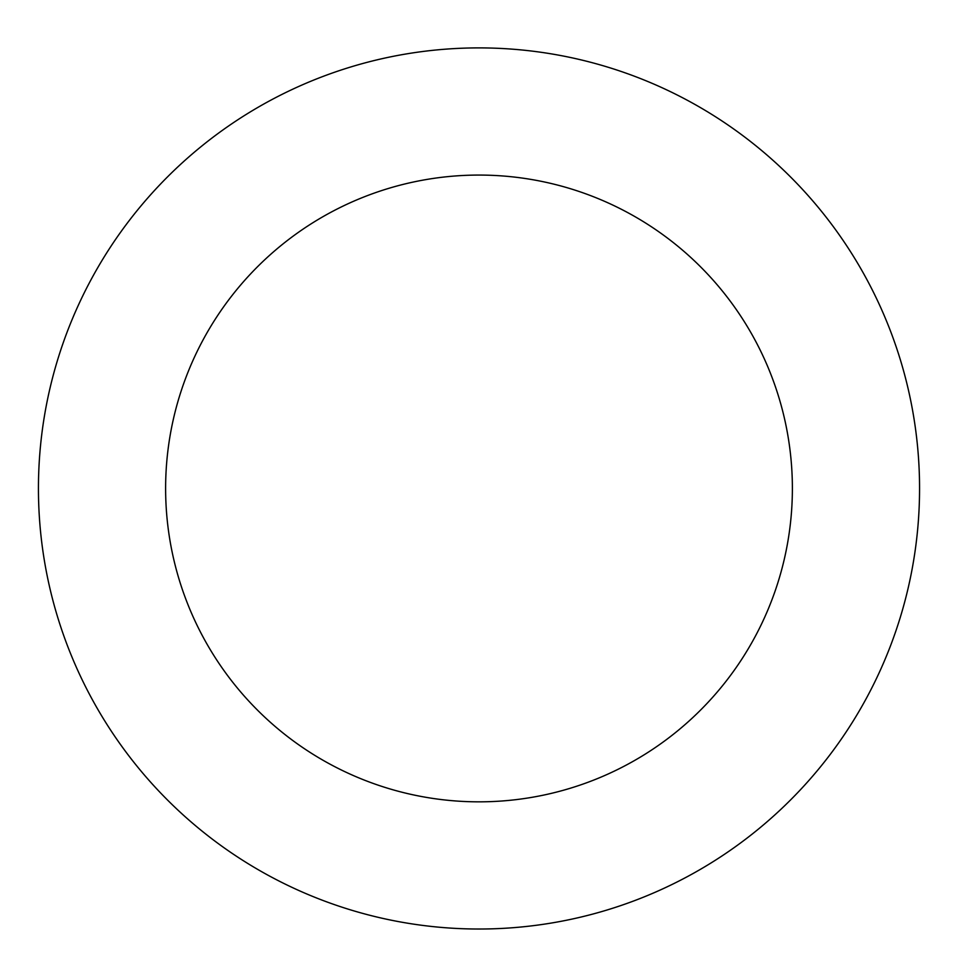 <?xml version="1.0" encoding="UTF-8"?>
<svg xmlns="http://www.w3.org/2000/svg" width="958" height="958" viewBox="0 0 958 958"><rect width="100%" height="100%" fill="white"/><g stroke="black" fill="none" stroke-linecap="round" stroke-linejoin="round"><path stroke-width="1.44" d="M686.838 100.003A440.56 440.56 0 0 0 38.667 502.699A440.56 440.56 0 0 0 711.495 862.679A440.56 440.56 0 0 0 686.838 100.003M626.843 212.137A313.386 313.386 0 0 0 165.782 498.579A313.386 313.386 0 0 0 644.375 754.653A313.386 313.386 0 0 0 626.843 212.137"/></g></svg>
